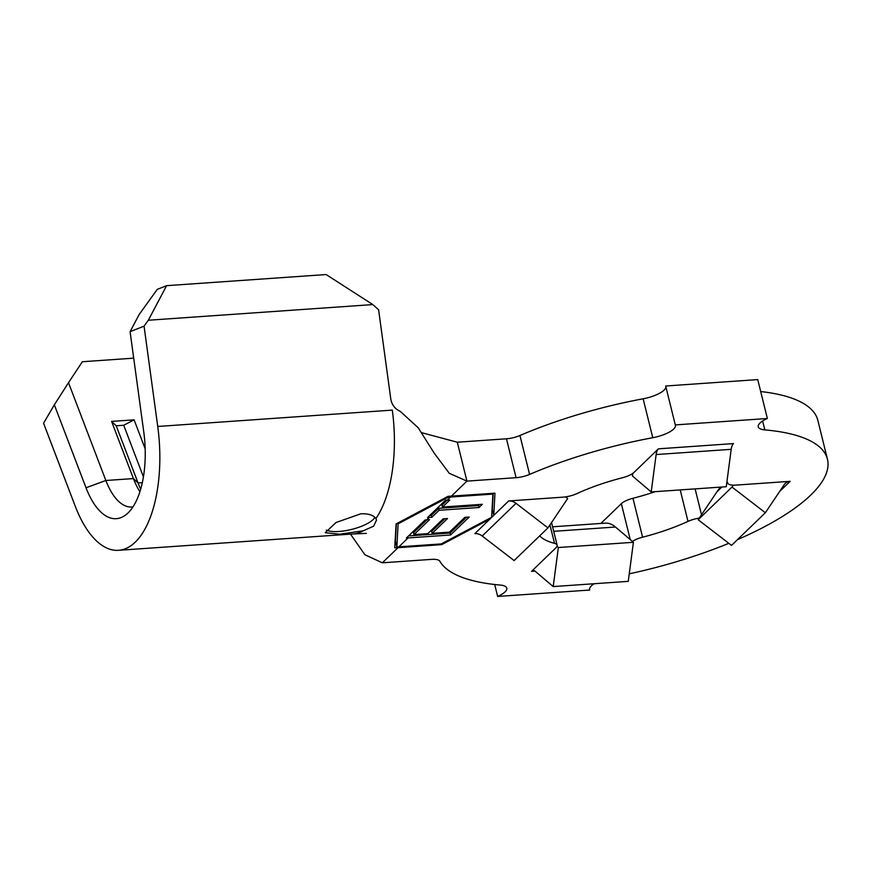 <?xml version="1.0" encoding="UTF-8"?>
<svg xmlns="http://www.w3.org/2000/svg" width="871" height="871" viewBox="0 0 871 871"><rect width="100%" height="100%" fill="white"/><g stroke="black" fill="none" stroke-linecap="round" stroke-linejoin="round"><path stroke-width="1.31" d="M360.855 513.792L336.043 522.502L325.231 532.714L339.701 534.217L363.185 530.809L373.67 526.182L376.512 520.041L375.88 518.561C373.517 515.142 368.509 513.552 360.855 513.792M326.32 530.08A26.424 8.405 166.1 0 0 339.026 531.473A26.424 8.405 166.1 0 0 374.857 517.32M552.595 526.803L605.334 523.133A52.848 24.116 86 0 1 615.449 527.02L633.413 542.295L628.263 581.36L553.205 586.586L535.24 571.311A10.572 4.823 -94 0 0 533.215 570.538A10.572 4.823 -94 0 0 531.539 571.354L555.916 547.815A14.796 4.714 166.1 0 0 557.146 545.181A14.796 4.714 166.1 0 0 554.522 543.33A98.292 31.291 -13.9 0 1 539.715 535.85M630.234 539.585L621.35 503.678L600.881 523.438M720.665 487.107A52.848 43.92 46 0 0 717.062 491.647L698.172 519.747L731.52 545.409L765.359 512.736L784.238 484.635A10.572 8.786 -134 0 1 785.228 483.449A10.572 8.786 -134 0 1 790.171 481.325L779.61 491.516M447.182 500.194L449.784 500.019L442.468 507.053L482.349 504.298L479.006 507.521L439.126 510.275L431.798 517.32L427.498 517.614L445.473 500.292L447.182 500.194L450.438 497.047L448.434 497.145L398.123 523.809L396.838 546.977L441.281 543.918L491.614 517.298L492.888 494.086L450.438 497.047M408.118 537.919L406.365 538.028L425.157 519.954L426.834 519.845L413.518 532.638L414.008 534.587L427.813 533.629L443.187 518.833L447.52 518.539L432.136 533.335L449.469 532.137L464.853 517.341L469.197 517.036L450.547 534.99L408.118 537.919L398.842 546.879M414.008 534.587L429.512 519.66L426.834 519.845L429.261 517.494M166.611 285.666L148.331 320.234L144.053 326.146L130.095 331.666L139.229 314.387L157.303 289.346L166.611 285.666L326.113 274.55L372.832 304.578L378.613 309.793L390.763 398.864C391.776 404.797 394.933 408.945 400.225 411.33L418.222 427.77L434.259 453.225L449.262 473.291L466.932 481.119L516.078 477.689L506.454 438.788A14.796 4.714 166.1 0 0 519.954 435.5A200.82 63.921 -13.9 0 1 643.146 398.798A21.144 6.728 166.1 0 0 665.858 386.768M133.699 358.155L82.342 361.737L68.504 382.696L105.859 480.498A63.42 28.928 -94 0 0 131.837 506.998A63.42 28.928 -94 0 0 132.958 506.878M130.095 331.666L143.769 431.983A73.981 33.751 86 0 1 126.055 514.674A73.981 33.751 86 0 1 86.011 487.76L105.859 480.498L133.415 478.582A63.42 28.928 -94 0 0 139.904 491.712M767.362 418.494L757.737 379.582L665.673 386.005L675.297 424.906L767.362 418.494A21.144 6.728 166.1 0 0 758.238 426.801A21.144 6.728 166.1 0 0 764.825 429.893A200.82 63.921 -13.9 0 1 827.45 459.235A200.82 63.921 -13.9 0 1 737.487 539.65M728.798 543.319A200.82 63.921 -13.9 0 1 629.254 573.826M760.699 391.536A200.82 63.921 -13.9 0 1 817.825 420.323L827.45 459.235M589.536 589.264L589.732 590.037L497.657 596.45A21.144 6.728 166.1 0 0 506.791 588.143A21.144 6.728 166.1 0 0 500.204 585.051A200.82 63.921 -13.9 0 1 439.768 561.142A14.796 4.714 -13.9 0 0 431.493 559.378L382.347 562.808L397.993 547.696L441.673 544.647L489.807 519.192L489.6 518.354M594.185 583.733A21.144 6.728 166.1 0 0 589.602 589.656A21.144 6.728 166.1 0 0 589.732 590.037M494.706 584.506L497.657 596.45M421.575 432.669L457.308 442.218L506.454 438.788M519.954 435.5L529.59 474.412A200.82 63.921 -13.9 0 1 652.771 437.71A21.144 6.728 166.1 0 0 675.428 425.288A21.144 6.728 166.1 0 0 675.297 424.906M621.35 503.678A14.796 4.714 -13.9 0 1 632.967 498.288L642.591 537.2A14.796 4.714 166.1 0 0 632.411 541.435M655.199 491.669A98.292 31.291 -13.9 0 1 632.967 498.288M529.59 474.412A14.796 4.714 -13.9 0 1 516.078 477.689M493.193 493.313L492.311 509.546L493.748 515.382L494.968 493.182L448.021 496.339L396.076 523.95L394.737 547.794L397.993 547.696M508.697 500.945A10.572 8.786 -134 0 1 516.035 503.329L482.196 536.003A10.572 8.786 -134 0 0 474.858 533.618L508.697 500.945L562.764 497.178A14.796 4.714 166.1 0 0 577.038 493.552A98.292 31.291 -13.9 0 1 622.438 477.744A14.796 4.714 166.1 0 0 634.055 472.354L658.422 448.826A10.572 4.823 -94 0 0 656.135 454.553L651.203 491.941L632.433 475.991L632.782 473.399M726.969 481.402A98.292 31.291 -13.9 0 1 727.688 483.046A14.796 4.714 166.1 0 0 736.104 485.093L790.171 481.325M699.282 518.103A14.796 4.714 166.1 0 0 687.992 521.391A98.292 31.291 -13.9 0 1 642.591 537.2M350.501 534.141L364.927 554.751L382.347 562.808M144.053 326.146L157.738 426.463A105.696 48.221 86 0 1 118.521 550.309A105.696 48.221 86 0 1 75.222 506.138L43.55 423.208L54.34 404.83L86.011 487.76M148.331 320.234L372.832 304.578M142.311 482.665L138.054 482.959L133.415 478.582L111.586 421.412L134.101 419.844L123.726 425.266L116.213 425.788L111.586 421.412M145.163 448.805L134.101 419.844M68.504 382.696L54.34 404.83M116.213 425.788L138.054 482.959A71.868 32.793 -94 0 0 140.677 489.175M143.421 476.851L123.726 425.266M441.466 543.82L441.673 544.647M394.901 541.969L395.586 541.925M396.359 523.809L395.401 541.185L396.838 546.977M397.905 522.97L398.123 523.809M448.238 496.339L448.434 497.145M492.703 493.345L492.888 494.086M466.508 517.222L450.067 533.041L450.547 534.99M450.067 533.041L408.575 535.905M444.82 518.724L431.657 531.386L432.136 533.335M479.66 504.483L478.527 505.572L438.646 508.326L439.126 510.275M438.646 508.326L431.308 515.382L431.798 517.32M431.308 515.382L429.708 515.49M447.084 500.204L441.989 505.104L442.468 507.053M478.527 505.572L479.006 507.521M482.196 536.003L514.119 560.565L547.946 527.891L567.674 498.528L565.529 496.873M516.035 503.329L547.946 527.891M733.306 485.147L732.01 487.074L765.359 512.736M732.01 487.074L698.172 519.747M658.422 448.826L733.48 443.589A10.572 4.823 -94 0 0 731.194 449.327L726.262 486.715L651.203 491.941M556.994 546.367L558.355 547.521L553.205 586.586M633.413 542.295L558.355 547.521M695.112 488.881L701.525 514.772M762.626 420.998L764.825 429.893M457.308 442.218L466.932 481.119L451.287 496.23M643.146 398.798L652.771 437.71M534.979 571.115L531.539 571.354M363.185 530.809A105.696 48.221 86 0 1 353.082 533.956L366.408 533.39M157.738 426.463L392.298 410.11A105.696 48.221 86 0 1 375.88 518.561M554.522 543.33L549.96 524.897M687.992 521.391L680.207 489.927M721.852 487.02L717.062 491.647M731.194 449.327L656.135 454.553M615.449 527.02L553.716 531.321M118.521 550.309L353.082 533.956M557.146 545.181L551.539 522.546"/></g></svg>
